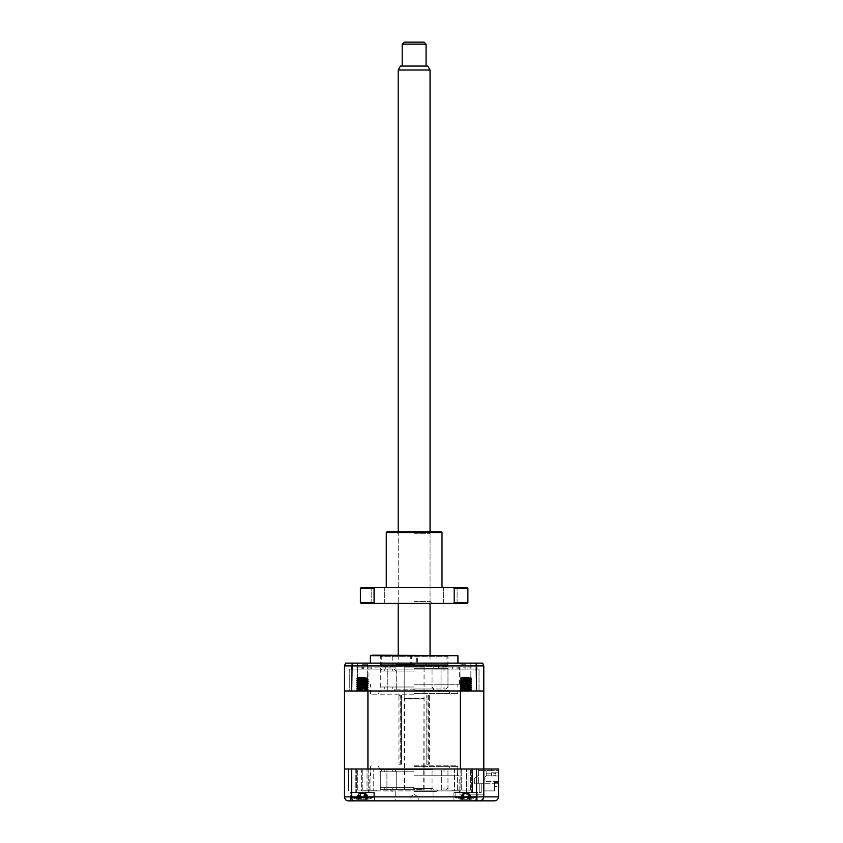 <?xml version="1.0" encoding="UTF-8"?>
<svg xmlns="http://www.w3.org/2000/svg" width="843" height="843" viewBox="0 0 843 843"><rect width="100%" height="100%" fill="white"/><g stroke="black" fill="none" stroke-linecap="round" stroke-linejoin="round"><path stroke-width="0.63" stroke-dasharray="4.21 3.16" d="M414.134 668.299L447.97 668.299L414.134 668.299M455.937 655.159L372.343 655.159M362.385 664.231L367.369 664.231L362.385 664.231M362.385 689.869L367.369 689.869L362.385 689.869M465.884 664.231L460.91 664.231L465.884 664.231M465.884 689.869L460.91 689.869L465.884 689.869M414.134 690.185L447.97 690.185L414.134 690.185M414.134 694.168L371.247 694.168L414.134 694.168M414.134 693.378L457.823 693.378L414.134 693.378M414.134 684.221L459.319 684.221L414.134 684.221M414.134 663.125L370.351 663.125L414.134 663.125M457.918 655.696L370.351 655.696M356.21 669.089L361.194 669.089L356.21 669.089M356.21 667.098L361.194 667.098L356.21 667.098M390.14 669.089L395.125 669.089L390.14 669.089M390.14 667.098L395.125 667.098L390.14 667.098M438.128 669.089L443.102 669.089L438.128 669.089M438.128 667.098L443.102 667.098L438.128 667.098M472.059 669.089L467.085 669.089L472.059 669.089M472.059 667.098L467.085 667.098L472.059 667.098M404.187 667.098L404.187 669.089L390.014 669.089L438.265 669.089L404.187 669.089L404.187 667.098L414.134 667.098L404.187 667.098L404.187 669.089L404.187 667.098L424.092 667.098L404.187 667.098M362.385 663.125L368.475 663.125L362.385 663.125M465.884 663.125L459.793 663.125L465.884 663.125M362.385 690.986L368.475 690.986L362.385 690.986M465.884 690.986L459.793 690.986L465.884 690.986M390.014 667.098L390.014 669.089L385.262 669.089L390.014 669.089L390.014 667.098L375.936 667.098L390.014 667.098L385.262 667.098L385.262 669.089L371.194 669.089L385.262 669.089L385.262 667.098L390.014 667.098M375.936 667.098L375.936 669.089L370.066 669.089L375.936 669.089L371.194 669.089L375.936 669.089L375.936 667.098L371.194 667.098L371.194 669.089L371.194 667.098L385.262 667.098L375.936 667.098M370.066 667.098L370.066 669.089L363.354 669.089L370.066 669.089L370.066 667.098L363.354 667.098L363.354 669.089L362.385 669.089L363.354 669.089L363.354 667.098L362.385 667.098L370.066 667.098M424.092 667.098L424.092 669.089L424.092 667.098L424.092 669.089L424.092 667.098L414.134 667.098L424.092 667.098M438.265 667.098L438.265 669.089L443.007 669.089L438.265 669.089L438.265 667.098L452.333 667.098L438.265 667.098L443.007 667.098L443.007 669.089L457.085 669.089L443.007 669.089L443.007 667.098L438.265 667.098M452.333 667.098L452.333 669.089L458.202 669.089L452.333 669.089L457.085 669.089L452.333 669.089L452.333 667.098L457.085 667.098L457.085 669.089L457.085 667.098L443.007 667.098L452.333 667.098M458.202 667.098L458.202 669.089L464.914 669.089L458.202 669.089L458.202 667.098L464.914 667.098L464.914 669.089L465.884 669.089L464.914 669.089L464.914 667.098L465.884 667.098L458.202 667.098M476.137 663.125L476.569 665.907L483.798 665.907L482.66 663.125L352.142 663.125L351.7 665.907L476.569 665.907L476.569 690.986L351.7 690.986L351.7 665.907L344.471 665.907L345.609 663.125L352.142 663.125M414.134 655.159L381.299 655.159L414.134 655.159M351.7 690.986L344.471 690.986L344.471 665.907M476.095 799.744L476.569 769.006L483.798 769.006L483.798 796.867L483.798 769.006L491.364 769.006L478.624 769.006L478.624 775.37L474.641 777.762L474.641 783.737L478.624 783.737L474.641 783.737L474.641 777.762L478.624 775.37L474.641 777.762L478.624 775.37L478.624 783.737L478.624 769.006L478.624 770.597L478.624 769.006L478.624 770.597L486.19 770.597L478.624 770.597L486.19 770.597L486.19 775.971L486.19 770.597L478.624 770.597L478.624 769.006L483.798 769.006L460.341 769.006L498.529 769.006L466.042 769.006L472.449 769.006L466.632 769.006L468.013 769.006L468.013 794.875L483.798 794.875L467.148 794.875L467.148 792.494L467.148 794.875L468.013 794.875L468.013 769.006L498.529 769.006L483.798 769.006L483.798 690.986L460.341 690.986L483.798 690.986L483.798 665.907M483.798 690.986L476.569 690.986M349.255 669.089L349.255 690.986L387.264 690.986L349.255 690.986L349.255 669.089L387.264 669.089L387.264 690.986L441.015 690.986L387.264 690.986L387.264 669.089L349.255 669.089M441.015 669.089L441.015 690.986L479.024 690.986L441.015 690.986L441.015 669.089L387.264 669.089L479.024 669.089L479.024 690.986L479.024 669.089L441.015 669.089M414.134 687.003L380.298 687.003L414.134 687.003M414.134 688.994L445.979 688.994L414.134 688.994M414.134 669.089L445.979 669.089L414.134 669.089M414.134 671.081L380.298 671.081L414.134 671.081M414.134 787.71L380.298 787.71L414.134 787.71M414.134 789.701L380.298 789.701L414.134 789.701M414.134 769.807L380.298 769.807L414.134 769.807M414.134 771.788L380.298 771.788L414.134 771.788M416.695 655.159L410.731 655.159L416.695 655.159L416.695 666.307L410.731 666.307L416.695 666.307M417.548 655.159L411.574 655.159L417.548 655.159L417.548 666.307L411.574 666.307L417.548 666.307M446.379 666.307L381.89 666.307L446.379 666.307L447.97 664.716L380.298 664.716L447.97 664.716L447.97 656.75L380.298 656.75L447.97 656.75L446.379 655.159L381.89 655.159L446.379 655.159M392.248 655.159L436.031 655.159L392.248 655.159L392.248 666.307L436.031 666.307L392.248 666.307M381.89 655.159L380.298 656.75L380.298 664.716L381.89 666.307M414.134 800.85L395.23 800.85L414.134 800.85M414.134 796.867L410.056 796.867L414.134 796.867M414.134 791.693L436.031 791.693L414.134 791.693M414.134 765.823L457.022 765.823L414.134 765.823M414.134 766.614L457.823 766.614L414.134 766.614M414.134 775.771L459.119 775.771L414.134 775.771M460.584 794.875L459.909 794.875L459.909 790.903L452.017 790.903L454.525 790.903L454.525 790.102L452.017 790.102L470.531 790.102L452.017 790.102L457.338 790.102L454.525 790.102L454.525 769.006L465.884 769.006L370.931 769.006L454.525 769.006L454.525 790.903L441.342 790.903L459.909 790.903L459.909 794.875L465.979 794.875L465.979 792.494L465.979 794.875L467.148 794.875L460.584 794.875M367.696 790.903L361.647 790.903L361.647 790.102L376.252 790.102L357.748 790.102L362.385 790.102L357.748 790.102L362.227 790.102L361.647 790.102L362.227 790.102L361.647 790.102L361.647 769.006L362.227 769.006L348.454 769.006L361.647 769.006L361.647 790.903L441.342 790.903L441.342 769.006L441.342 790.903L386.926 790.903L386.926 769.006L386.926 790.903L373.744 790.903L373.744 790.102L370.931 790.102L376.252 790.102L373.744 790.102L373.744 769.006L373.744 790.903L376.252 790.903L367.696 790.903M465.884 800.85L348.454 800.85C346.104 800.671 344.776 799.343 344.471 796.867L344.471 769.006L367.927 769.006L344.471 769.006L344.471 690.986L367.927 690.986L344.471 690.986M465.884 792.494L453.945 792.494L465.884 792.494M362.385 800.85L374.334 800.85L350.446 800.85L350.446 792.494L362.385 792.494L350.446 792.494L362.385 792.494L350.446 792.494L350.446 800.85M362.385 792.494L374.334 792.494L362.385 792.494M362.385 769.006L355.82 769.006L362.385 769.006M414.134 790.903L459.119 790.903L414.134 790.903M479.815 800.85C482.217 800.597 483.545 799.269 483.798 796.867L498.529 796.867L498.529 769.006L498.529 772.789L498.529 770.597L491.364 770.597L498.529 770.597L498.529 772.789L498.529 769.006L483.798 769.006L483.798 796.867C483.503 799.343 482.175 800.671 479.815 800.85L494.546 800.85M498.529 769.006L498.529 786.519L498.529 782.536L494.546 782.536L494.546 790.903L483.798 790.903L483.798 794.875L483.798 790.903L494.546 790.903L494.546 782.536L494.546 786.519L498.529 786.519L494.546 786.519L494.546 782.536L498.529 782.536L498.529 769.006M367.032 790.102L362.385 790.102L370.931 790.102L367.032 790.102L367.032 769.006L370.931 769.006L367.032 769.006L367.032 790.102M472.449 769.006L465.884 769.006L472.449 769.006L472.449 792.494L472.449 769.006M476.569 769.006L351.7 769.006L351.7 796.867L344.471 796.867M351.7 769.006L344.471 769.006M461.237 790.102L457.338 790.102L461.237 790.102L461.237 769.006L461.237 790.102M466.632 792.494L466.632 769.006L466.632 792.494L465.979 792.494L466.632 792.494M348.454 790.903L348.454 769.006L348.454 790.903M467.148 792.494L477.823 792.494L467.148 792.494M352.174 799.744L351.7 796.867L483.798 796.867M479.214 783.737L481.205 783.737L481.205 792.494L479.214 792.494L481.205 792.494L479.214 792.494L481.205 792.494L479.214 792.494L481.205 792.494L479.214 792.494L481.205 792.494L479.214 792.494L481.205 792.494L479.214 792.494L481.205 792.494L481.205 783.737L481.205 792.494L481.205 783.737L481.205 792.494L481.205 783.737L479.214 783.737L479.214 792.494L479.214 783.737L481.205 783.737L479.214 783.737L481.205 783.737L479.214 783.737L479.214 792.494L479.214 783.737L481.205 783.737L479.214 783.737L481.205 783.737L479.214 783.737L479.214 792.494L479.214 783.737L481.205 783.737L479.214 783.737M486.19 774.18L486.19 773.189L486.19 774.18M495.737 774.18L495.737 773.189L495.737 774.18M469.635 799.048L468.856 798.879A27.197 15.901 -70.1 0 1 467.412 799.322L463.228 799.322A27.197 20.748 64.8 0 1 461.395 798.879L459.656 798.879A27.197 20.748 -64.8 0 0 461.342 799.322L461.89 799.322A27.197 15.901 -70.1 0 1 460.647 798.879L462.902 798.879A27.197 15.901 70.1 0 0 464.356 799.322L468.539 799.322A27.197 20.748 -64.8 0 0 470.373 798.879L472.112 798.879A27.197 20.748 64.8 0 1 470.426 799.322L469.878 799.322A27.197 15.901 70.1 0 0 471.121 798.879L469.635 799.048M467.918 793.368L463.228 793.368L468.74 793.916L468.856 798.879M472.417 797.583L455.136 797.583L472.417 797.583M470.426 799.322L469.878 799.322L470.426 799.322L469.488 793.916L468.539 799.322M459.656 798.879L462.154 793.916L460.984 799.048M459.351 792.494L476.632 792.494L455.136 792.494L476.632 792.494L459.351 792.494L459.319 790.102L459.319 792.494M469.403 769.006L460.088 769.006L469.403 769.006M462.364 792.494L471.68 792.494L462.364 792.494M469.403 678.573C475.61 678.91 467.981 679.237 462.364 679.563C456.158 679.901 463.787 680.238 469.403 680.554C475.61 680.902 467.981 681.228 462.364 681.555C456.158 681.892 463.787 682.229 469.403 682.545C475.61 682.893 467.981 683.22 462.364 683.547C456.158 683.884 463.787 684.21 469.403 684.537C475.61 684.874 467.981 685.211 462.364 685.538C456.158 685.875 463.787 686.202 469.403 686.529C475.61 686.866 467.981 687.203 462.364 687.53C456.158 687.867 463.787 688.194 469.403 688.52C475.61 688.857 467.981 689.195 462.364 689.511L460.088 689.806L462.364 689.964C467.981 689.637 475.61 689.311 469.403 688.963C463.787 688.647 456.158 688.31 462.364 687.972C467.981 687.646 475.61 687.319 469.403 686.982C463.787 686.655 456.158 686.318 462.364 685.981C467.981 685.654 475.61 685.327 469.403 684.99C463.787 684.664 456.158 684.326 462.364 683.989C467.981 683.673 475.61 683.336 469.403 682.999C463.787 682.672 456.158 682.345 462.364 681.998C467.981 681.681 475.61 681.344 469.403 681.007C463.787 680.68 456.158 680.354 462.364 680.016C467.981 679.69 475.61 679.353 469.403 679.015L460.088 678.246L469.403 679.015M462.364 689.511C456.158 689.859 463.787 690.185 469.403 690.512C471.859 690.67 472.312 690.828 470.763 690.986L462.017 690.986L470.763 690.986L471.68 690.796L470.752 690.248L462.607 690.986L469.551 690.986L460.088 690.733L470.784 690.765L460.984 690.775L470.752 689.816L460.984 688.784L470.752 687.825L460.984 686.792L470.752 685.833L460.984 684.801L470.752 683.842L460.984 682.809L470.742 681.776L460.984 680.817L470.784 679.827L461.026 678.794L470.752 677.867L466.042 677.35L470.752 677.867M469.783 690.986L469.403 690.954C463.787 690.638 456.158 690.301 462.364 689.964M461.016 690.807L460.088 690.259L461.016 689.732L470.784 690.765M461.016 678.868L460.141 678.278L462.449 678.109C470.141 677.909 472.301 677.698 468.94 677.477M462.364 679.563L460.088 679.858L462.364 680.016M461.016 680.859L460.088 680.301M462.364 681.555L460.088 681.839L462.364 681.998M461.564 690.954C456.358 690.638 465.41 690.301 470.204 689.964C475.41 689.637 466.348 689.311 461.564 688.963C456.358 688.647 465.41 688.31 470.204 687.972C475.41 687.646 466.348 687.319 461.564 686.982C456.358 686.655 465.41 686.318 470.204 685.981C475.41 685.654 466.348 685.327 461.564 684.99C456.358 684.664 465.41 684.326 470.204 683.989C475.41 683.673 466.348 683.336 461.564 682.999L460.088 682.767L461.564 682.545C466.348 682.893 475.41 683.22 470.204 683.547C465.42 683.884 456.358 684.21 461.564 684.537C466.348 684.874 475.41 685.211 470.204 685.538C465.42 685.875 456.358 686.202 461.564 686.529C466.348 686.866 475.41 687.203 470.204 687.53C465.42 687.867 456.358 688.194 461.564 688.52C466.348 688.857 475.41 689.195 470.204 689.511C465.42 689.859 456.358 690.185 461.564 690.512M462.364 683.547L460.088 683.831L462.364 683.989M461.564 684.99L460.088 684.758L461.564 684.537M462.364 685.538L460.088 685.823L462.364 685.981M461.016 686.824L460.088 686.276M462.364 687.53L460.088 687.814L462.364 687.972M461.016 688.815L460.088 688.267M461.564 682.999C456.358 682.672 465.41 682.345 470.204 681.998C475.41 681.681 466.348 681.344 461.564 681.007C456.358 680.68 465.41 680.354 470.204 680.016L471.68 679.785L470.204 679.563C465.42 679.901 456.358 680.238 461.564 680.554C466.348 680.902 475.41 681.228 470.204 681.555C465.42 681.892 456.358 682.229 461.564 682.545M469.403 680.554L471.68 680.849L469.403 681.007M469.403 682.545L471.68 682.841L469.403 682.999M469.403 684.537L471.68 684.832L469.403 684.99M470.204 685.981L471.68 685.306L470.204 685.538M469.403 686.529L471.68 686.824L469.403 686.982M470.204 687.972L471.68 687.751L470.204 687.53M469.403 688.52L471.68 688.815L469.403 688.963M470.204 689.964L471.68 689.732L470.204 689.511M468.676 677.055L461.29 677.055L468.676 677.055M463.861 678.246L460.984 677.35L466.042 677.35M364.977 799.048L363.923 798.879A27.197 10.959 -72.5 0 1 362.88 799.322L358.918 799.322A27.197 23.73 55.6 0 1 356.852 798.879L355.662 798.879A27.197 23.73 -55.6 0 0 357.622 799.322L359.076 799.322A27.197 10.959 -72.5 0 1 358.264 798.879L360.846 798.879A27.197 10.959 72.5 0 0 361.9 799.322L365.862 799.322A27.197 23.73 -55.6 0 0 367.917 798.879L369.118 798.879A27.197 23.73 55.6 0 1 367.158 799.322L365.704 799.322A27.197 10.959 72.5 0 0 366.515 798.879L364.977 799.048M363.786 793.368L359.35 793.368L364.355 793.916L363.923 798.879M366.895 797.583L351.636 797.583L366.895 797.583M365.419 793.368L366.505 793.916L367.158 799.322L365.472 799.48L363.723 793.368M355.662 798.879L358.127 793.916L356.789 799.048M357.885 792.494L373.133 792.494L357.885 792.494M364.819 769.006L356.6 769.006L364.819 769.006M359.961 792.494L368.18 792.494L359.961 792.494M364.819 678.573C369.972 678.91 368.349 679.237 359.961 679.563C354.808 679.901 356.431 680.238 364.819 680.554C369.972 680.902 368.349 681.228 359.961 681.555C354.808 681.892 356.431 682.229 364.819 682.545C369.972 682.883 368.349 683.22 359.961 683.547C354.808 683.884 356.431 684.21 364.819 684.537C369.972 684.874 368.349 685.211 359.961 685.538C354.808 685.875 356.431 686.202 364.819 686.529C369.972 686.866 368.349 687.203 359.961 687.53C354.808 687.867 356.431 688.194 364.819 688.52C369.972 688.857 368.349 689.195 359.961 689.511L356.6 689.88L359.961 689.964C368.349 689.637 369.972 689.311 364.819 688.963C356.431 688.647 354.808 688.31 359.961 687.972C368.349 687.646 369.972 687.319 364.819 686.982C356.431 686.655 354.808 686.318 359.961 685.981C368.349 685.654 369.972 685.327 364.819 684.99C356.431 684.664 354.808 684.326 359.961 683.989C368.349 683.673 369.972 683.336 364.819 682.999C356.431 682.672 354.808 682.345 359.961 681.998C368.349 681.681 369.972 681.344 364.819 681.007C356.431 680.68 354.808 680.354 359.961 680.016C368.349 679.69 369.972 679.353 364.819 679.015L356.6 678.246L364.819 679.015M359.961 689.511C354.808 689.859 356.431 690.185 364.819 690.512L368.18 690.986L357.495 690.986L368.18 690.986M365.251 690.986L364.819 690.954C356.431 690.638 354.808 690.301 359.961 689.964M357.527 690.881L356.6 690.322M357.527 678.942L356.6 678.383L360.024 678.109C367.811 677.909 369.297 677.698 364.492 677.477L367.253 677.941L357.527 678.942L367.253 679.932L357.495 680.891L367.253 681.924L357.495 682.883L367.253 683.915L357.495 684.874L367.285 685.865L357.495 686.866L367.285 687.856L357.495 688.847L367.285 689.848L357.495 690.838M359.961 679.563L356.6 679.922L359.961 680.016M357.527 680.933L356.6 680.375M359.961 681.555L356.6 681.913L359.961 681.998M357.527 682.914L356.6 682.366M359.961 683.547L356.6 683.905L359.961 683.989M357.527 684.906L356.6 684.358M359.961 685.538L356.6 685.896L359.961 685.981M357.527 686.897L356.6 686.339M359.961 687.53L356.6 687.888L359.961 687.972M357.527 688.889L356.6 688.331M367.253 679.932L368.18 679.374M364.819 680.554L368.18 680.923L364.819 681.007M367.253 681.924L368.18 681.365M364.819 682.545L368.18 682.914L364.819 682.999M367.253 683.915L368.18 683.357M364.819 684.537L368.18 684.895L364.819 684.99M367.253 685.907L368.18 685.348M364.819 686.529L368.18 686.887L364.819 686.982M367.253 687.899L368.18 687.34M364.819 688.52L368.18 688.879L364.819 688.963M367.253 689.89L368.18 689.332M364.313 677.055L357.79 677.055L364.313 677.055M359.223 678.246L357.59 677.35L364.492 677.477M356.6 678.383L357.495 677.35L366.21 678.109L356.6 678.752L367.285 680.269L357.495 681.26L367.285 682.261L357.495 683.251L367.285 684.253L357.495 685.243L367.285 686.244L357.495 687.235L367.285 688.236L357.495 689.226L367.253 690.259L358.77 690.986L366.294 690.986L356.621 690.733L366.294 690.986L367.285 690.217M461.279 799.048L459.899 798.879A27.197 19.515 -66.7 0 0 461.458 799.322L461.701 799.322A27.197 17.397 -69 0 1 460.331 798.879L462.449 798.879A27.197 17.397 69 0 0 464.019 799.322L468.234 799.322A27.197 19.515 -66.7 0 0 469.972 798.879L471.869 798.879A27.197 19.515 66.7 0 1 470.299 799.322L470.067 799.322A27.197 17.397 69 0 0 471.437 798.879L469.319 798.879A27.197 17.397 -69 0 1 467.749 799.322L463.534 799.322A27.197 19.515 66.7 0 1 461.795 798.879L462.375 793.916L459.899 798.879M457.865 797.583L476.632 797.583L457.865 797.583M461.458 799.322L462.501 793.916L463.534 799.322M461.564 769.006L471.68 769.006L461.564 769.006M470.204 680.016C475.41 679.69 466.348 679.353 461.564 679.015C458.898 678.763 460.615 678.51 466.706 678.246L460.32 678.246L461.016 679.342L470.752 680.343L460.984 681.302L470.752 682.335L460.984 683.283L470.784 684.284L460.984 685.275L470.784 686.276L460.984 687.266L470.784 688.267L460.984 689.258L470.784 689.774M460.088 678.309L461.29 677.055L465.42 677.35L460.32 678.246L461.564 678.573C466.348 678.91 475.41 679.237 470.204 679.563M461.564 679.015L460.12 678.826M465.42 677.35L461.5 677.972L470.784 678.815L461.795 679.627L460.088 680.333L461.564 680.554M461.564 681.007L460.088 680.333M461.016 679.774L470.784 680.807L461.016 681.766L470.742 682.756L461.016 683.757L470.784 684.79L461.795 685.601L460.088 686.307L461.564 686.529M461.564 686.982L460.088 686.307M461.016 685.749L470.784 686.782L461.795 687.593L460.088 688.288L461.564 688.52M461.564 688.963L460.088 688.288M470.204 681.998L471.68 681.776L470.204 681.555M470.204 683.989L471.68 683.315L470.204 683.547M471.648 683.799L460.984 685.306L470.784 686.307L461.037 687.256L470.784 688.288L460.984 689.289L470.752 690.248M471.648 685.791L470.784 685.791M460.984 677.825L470.752 678.309L462.143 677.477C466.421 677.698 474.809 677.909 470.099 678.109L466.706 678.246M358.212 799.048L356.768 798.879A27.197 17.714 -68.7 0 0 358.17 799.322L358.001 799.322A27.197 19.231 -67.1 0 1 356.463 798.879L358.391 798.879A27.197 19.231 67.1 0 0 360.098 799.322L364.324 799.322A27.197 17.714 -68.7 0 0 365.915 798.879L368.012 798.879A27.197 17.714 68.7 0 1 366.6 799.322L366.779 799.322A27.197 19.231 67.1 0 0 368.317 798.879L366.389 798.879A27.197 19.231 -67.1 0 1 364.671 799.322L360.456 799.322A27.197 17.714 68.7 0 1 358.865 798.879L358.212 799.048L358.865 798.879L359.202 793.916L356.768 798.879M355.103 797.583L373.133 797.583L355.103 797.583M366.926 799.048L365.725 793.916L366.779 799.322M358.17 799.322L359.318 793.916L360.456 799.322M361.447 677.35L357.495 677.793L367.285 678.784L366.737 678.13L357.59 677.35L361.447 677.35L356.694 678.246L358.465 678.573C363.807 678.91 372.005 679.237 366.315 679.563C360.973 679.901 352.774 680.238 358.465 680.554C363.807 680.902 372.005 681.228 366.315 681.555C360.973 681.892 352.774 682.229 358.465 682.545C363.807 682.893 372.005 683.22 366.315 683.547C360.973 683.884 352.774 684.21 358.465 684.537C363.807 684.874 372.005 685.211 366.315 685.538C360.973 685.875 352.774 686.202 358.465 686.529C363.807 686.866 372.005 687.203 366.315 687.53C360.973 687.867 352.774 688.194 358.465 688.52C363.807 688.857 372.005 689.195 366.315 689.511C360.973 689.859 352.774 690.185 358.465 690.512M367.285 678.784L357.495 679.785L367.253 680.744L357.495 681.776L367.285 682.767L357.495 683.757L367.285 684.758L357.495 685.749L367.285 686.75L357.495 687.74L367.285 688.742L356.6 690.248M358.465 690.954C352.774 690.638 360.973 690.301 366.315 689.964L368.18 689.7L366.315 689.511M366.315 689.964C372.005 689.637 363.807 689.311 358.465 688.963C352.774 688.647 360.973 688.31 366.315 687.972C372.005 687.646 363.807 687.319 358.465 686.982C352.774 686.655 360.973 686.318 366.315 685.981C372.005 685.654 363.807 685.327 358.465 684.99C352.774 684.664 360.973 684.326 366.315 683.989C372.005 683.673 363.807 683.336 358.465 682.999C352.774 682.672 360.973 682.345 366.315 681.998C372.005 681.681 363.807 681.344 358.465 681.007C352.774 680.68 360.973 680.354 366.315 680.016C372.005 679.69 363.807 679.353 358.465 679.015L356.621 678.794M358.465 679.015C355.272 678.763 356.663 678.51 362.648 678.246M357.527 679.743L356.6 680.301L358.465 680.554M358.465 681.007L356.6 680.301M357.527 681.734L356.6 682.293L358.465 682.545M358.465 682.999L356.6 682.293M357.527 683.726L356.6 684.284L358.465 684.537M358.465 684.99L356.6 684.284M357.527 685.717L356.6 686.265L358.465 686.529M358.465 686.982L356.6 686.265M357.527 687.709L356.6 688.257L358.465 688.52M358.465 688.963L356.6 688.257M367.253 678.752L368.18 679.3L366.315 679.563M366.315 680.016L368.18 679.3M367.253 680.744L368.18 681.292L366.315 681.555M366.315 681.998L368.18 681.292M367.253 682.725L368.18 683.283L366.315 683.547M366.315 683.989L368.18 683.283M367.253 684.716L368.18 685.275L366.315 685.538M366.315 685.981L368.18 685.275M367.253 686.708L368.18 687.266L366.315 687.53M366.315 687.972L368.18 687.266M367.253 688.699L368.18 689.258M413.555 663.125L427.275 663.125L413.555 663.125M414.577 666.307L404.187 666.307L414.577 666.307M413.397 663.125L430.857 663.125L413.397 663.125M414.925 664.316L396.221 664.316L414.925 664.316M414.872 789.701L397.422 789.701L414.872 789.701M413.344 788.511L432.048 788.511L413.344 788.511M413.291 688.994L433.239 688.994L413.291 688.994M415.019 689.795L394.229 689.795L415.019 689.795M414.577 789.701L404.187 789.701L414.577 789.701M413.344 769.807L432.048 769.807L413.344 769.807M413.344 688.994L432.048 688.994L413.344 688.994M413.26 769.807L434.04 769.807L413.26 769.807M415.019 769.006L394.229 769.006L415.019 769.006M413.26 690.986L434.04 690.986L413.26 690.986M367.927 769.006L460.341 769.006L460.341 690.986L367.927 690.986L367.927 769.006M367.632 677.698L366.99 677.055L367.864 677.962L366.21 678.109M357.527 689.69L367.285 690.733M367.285 678.278L357.527 679.31M357.853 799.048L358.928 793.916L356.463 798.879M358.928 793.916L360.098 799.322M359.929 793.368L364.85 793.368L359.055 793.916L358.001 799.322M364.65 793.368L365.462 793.916L364.324 799.322M365.915 798.879L365.567 793.916L366.6 799.322M365.567 793.916L368.012 798.879M364.85 793.368L365.725 793.916L364.671 799.322M365.841 793.916L368.317 798.879M360.119 793.368L359.202 793.916M471.089 677.656L470.478 677.055L471.385 677.983L470.099 678.109M470.742 682.756L460.984 683.315L470.752 684.284L471.648 683.315L470.742 682.756M461.016 687.74L470.784 688.773L461.016 689.732M470.784 678.815L461.016 679.342M470.299 799.322L469.266 793.916L468.234 799.322M462.449 798.879L462.754 793.916L460.331 798.879M462.754 793.916L464.019 799.322M463.661 793.368L468.381 793.368L462.86 793.916L461.701 799.322M468.381 793.368L469.393 793.916L469.972 798.879M469.393 793.916L471.869 798.879M468.107 793.368L468.908 793.916L470.067 799.322M471.437 798.879L468.908 793.916L467.749 799.322M469.014 793.916L469.319 798.879M463.387 793.368L462.375 793.916M357.59 677.35L367.285 678.415L357.495 679.405L367.285 680.406L357.495 681.397L367.285 682.387L357.527 683.346L367.285 684.379L357.527 685.338L367.285 686.371L357.527 687.33L367.285 688.362L357.527 689.321L367.253 690.322L360.361 690.986M361.468 677.35L367.253 677.941M367.253 690.322L368.18 690.87M358.127 793.916L357.622 799.322L359.308 799.48L361.057 793.368M365.862 799.322L366.505 793.916L367.991 799.048M359.35 793.368L358.264 793.916L358.918 799.322M360.983 793.368L359.076 799.322M358.264 798.879L360.488 793.916L361.9 799.322M360.414 793.916L360.846 798.879M366.652 793.916L369.118 798.879M364.355 793.916L366.515 798.879M471.648 678.836L470.752 678.309L460.984 679.332L470.784 680.333L461.016 681.292L462.891 681.618L470.752 682.293L471.648 681.323L470.742 680.775M461.342 799.322L461.89 799.322L461.342 799.322L462.28 793.916L463.228 799.322M468.539 793.368L469.614 793.916L470.784 799.048M462.154 793.916L463.228 793.368M463.85 793.368L461.89 799.322M460.647 798.879L463.123 793.916L464.356 799.322M463.028 793.916L462.902 798.879M469.614 793.916L472.112 798.879M468.74 793.916L471.121 798.879M486.19 775.971L484.988 777.162L486.19 775.971M491.364 770.597L486.19 770.597L491.364 770.597L491.364 769.006L491.364 770.597M484.988 777.162L484.988 781.345L484.988 777.162M498.529 772.789L491.364 772.789L491.364 775.971L498.529 775.971L498.529 781.345L498.529 775.971L491.364 775.971L491.364 772.789L498.529 772.789L491.364 772.789L491.364 775.971L498.529 775.971L498.529 783.737L498.529 775.971L491.364 775.971L491.364 772.789L498.529 772.789M498.529 781.345L484.988 781.345L498.529 781.345M474.641 783.737L474.641 777.762L474.641 783.737L498.529 783.737L474.641 783.737M426.979 764.232L428.149 764.232L426.779 764.232L426.979 695.37L428.149 695.37L426.979 695.37M428.149 695.37L428.149 764.232M398.929 764.232L400.246 764.232L398.929 764.232L398.929 695.37L400.246 695.37L398.929 695.37M400.004 695.37L400.004 764.232M401.3 764.232L400.119 764.232L401.489 764.232L401.3 695.37L400.119 695.37L401.3 695.37M400.119 695.37L400.119 764.232M429.34 764.232L428.023 764.232L429.34 764.232L429.34 695.37L428.023 695.37L429.34 695.37M428.265 695.37L428.265 764.232M404.587 789.701L404.587 698.942L423.692 698.942L404.187 698.552L424.092 698.552L404.187 698.552L404.187 663.125L424.092 663.125L423.692 789.701L404.587 789.701L423.692 789.701M424.092 42.15L404.187 42.15M402.195 44.142L426.073 44.142M426.073 66.039L402.195 66.039L426.073 66.039M427.759 66.039L400.509 66.039M398.212 70.011L430.056 70.011M430.056 531.764L430.056 603.409M430.056 655.159L430.056 663.125L398.212 663.125L430.056 663.125M398.212 531.764L398.212 603.409M398.212 655.159L398.212 663.125M424.092 663.125L404.187 663.125M441.205 531.764L387.063 531.764M414.134 533.756L430.056 533.756L414.134 533.756M414.134 603.409L432.048 603.409L414.134 603.409M414.134 601.428L430.056 601.428L414.134 601.428M386.273 532.555L441.995 532.555M450.331 587.487L443.566 587.487L450.331 587.487M450.331 603.409L443.566 603.409L450.331 603.409M377.938 587.487L371.173 587.487L377.938 587.487M377.938 603.409L371.173 603.409L377.938 603.409M414.134 587.487L386.273 587.487L414.134 587.487M467.075 587.487L361.194 587.487M467.876 602.619L454.187 602.619L454.187 588.288L467.876 588.288M360.393 588.288L374.081 588.288L374.081 602.619L360.393 602.619M467.075 603.409L361.194 603.409M374.081 602.619L375.156 603.409M453.113 603.409L454.187 602.619M454.187 588.288L453.113 587.487M375.156 587.487L374.081 588.288M370.931 790.102L370.931 769.006L370.931 790.102M357.748 790.102L357.748 769.006L357.748 790.102M470.531 790.102L470.531 769.006L470.531 790.102M457.338 790.102L457.338 769.006L457.338 790.102M362.88 799.322L364.292 793.916L365.704 799.322M467.412 799.322L468.645 793.916L469.878 799.322M446.98 655.159L446.98 668.299M367.369 689.869L367.369 664.231L368.475 663.125L367.369 664.231L367.369 689.869L368.475 690.986L367.369 689.869M470.858 689.869L470.858 664.231L471.975 663.125L470.858 664.231L470.858 689.869L471.975 690.986L470.858 689.869M450.267 694.168L447.97 690.185L447.97 668.299M371.247 694.168L370.446 693.378L370.446 684.221M361.194 667.098L361.194 669.089L361.194 667.098M395.125 667.098L395.125 669.089L395.125 667.098M443.102 667.098L443.102 669.089L443.102 667.098M477.033 667.098L477.033 669.089L477.033 667.098M368.96 684.221L368.96 667.098M459.319 684.221L459.319 667.098M460.91 689.869L459.793 690.986L460.91 689.869L460.91 664.231L459.793 663.125L460.91 664.231L460.91 689.869M357.411 689.869L356.294 690.986L357.411 689.869L357.411 664.231L356.294 663.125L357.411 664.231L357.411 689.869M385.167 667.098L385.167 669.089L385.167 667.098M433.154 667.098L433.154 669.089L433.154 667.098M465.884 667.098L465.884 669.089M467.085 667.098L467.085 669.089L467.085 667.098M362.385 667.098L362.385 669.089M351.236 667.098L351.236 669.089L351.236 667.098M457.022 694.168L457.823 693.378L457.823 684.221M380.298 668.299L380.298 690.185L378.001 694.168M381.299 655.159L381.299 668.299M443.987 688.994L443.987 687.003M392.248 688.994L392.248 687.003M443.987 671.081L443.987 669.089M392.248 671.081L392.248 669.089M382.29 669.089L380.298 671.081L380.298 687.003L382.29 688.994M394.229 669.089L396.221 671.081L396.221 687.003L394.229 688.994M434.04 688.994L432.048 687.003L432.048 671.081L434.04 669.089M445.979 688.994L447.97 687.003L447.97 671.081L445.979 669.089M436.031 671.081L436.031 669.089M384.282 671.081L384.282 669.089M436.031 688.994L436.031 687.003M384.282 688.994L384.282 687.003M443.987 789.701L443.987 787.71M392.248 789.701L392.248 787.71M443.987 771.788L443.987 769.807M392.248 771.788L392.248 769.807M382.29 769.807L380.298 771.788L380.298 787.71L382.29 789.701M394.229 769.006L396.221 771.788L396.221 787.71L394.229 789.701M434.04 789.701L432.048 787.71L432.048 771.788L434.04 769.006M445.979 789.701L447.97 787.71L447.97 771.788L445.979 769.807M436.031 771.788L436.031 769.807M384.282 771.788L384.282 769.807M436.031 789.701L436.031 787.71M384.282 789.701L384.282 787.71M410.731 666.307L410.731 655.159M411.574 666.307L411.574 655.159M436.031 666.307L436.031 655.159M410.056 796.867L410.056 800.85L410.056 796.867L414.134 794.422L410.056 796.867M392.248 791.693L390.256 789.701M378.001 765.823L380.298 769.807L380.298 789.701M457.022 765.823L457.823 766.614L457.823 775.771M395.23 791.693L395.23 800.85M452.017 790.903L452.017 790.102L452.017 790.903M453.945 792.494L453.945 800.85L453.945 792.494M355.82 769.006L355.82 792.494L355.82 769.006M459.119 790.903L459.119 775.771M369.16 790.903L369.16 775.771M368.96 790.102L368.96 792.494L368.96 790.102M466.042 790.102L466.042 769.006L466.042 790.102M362.227 790.102L362.227 769.006L362.227 790.102M477.823 792.494L477.823 800.85L477.823 792.494M374.334 792.494L374.334 800.85L374.334 792.494M376.252 790.903L376.252 790.102L376.252 790.903M433.039 791.693L433.039 800.85M371.247 765.823L370.446 766.614L370.446 775.771M447.97 789.701L447.97 769.807L450.267 765.823M436.031 791.693L438.023 789.701M414.134 794.422L418.212 796.867L418.212 800.85L418.212 796.867L414.134 794.422M486.19 773.189L495.737 773.189M469.435 799.512A27.861 27.861 0 0 0 476.632 797.583L476.632 792.494L476.632 797.583A27.861 27.861 0 0 1 469.382 799.522M462.333 799.512A27.861 27.861 0 0 1 455.136 797.583L455.136 792.494L455.136 797.583A27.861 27.861 0 0 0 462.385 799.522L464.166 793.368M460.088 769.006L460.088 792.494L460.088 769.006M366.463 799.438A27.861 27.861 0 0 0 373.133 797.583L373.133 792.494L373.133 797.583A27.861 27.861 0 0 1 365.883 799.522L364.113 793.368M358.317 799.438A27.861 27.861 0 0 1 351.636 797.583L351.636 792.494L351.636 797.583A27.861 27.861 0 0 0 358.897 799.522L360.667 793.368M356.6 769.006L356.6 792.494L356.6 769.006M404.187 789.701L404.187 666.307L401.005 663.125M430.857 663.125L432.048 664.316L432.048 688.994M430.857 789.701L432.048 788.511L432.048 769.807M433.239 688.994L434.04 690.986M394.229 690.986L395.03 688.994M396.221 688.994L396.221 664.316L397.422 663.125M397.422 789.701L396.221 788.511L396.221 769.807M424.092 789.701L424.092 666.307L427.275 663.125M356.621 678.278L357.527 677.751M368.149 689.732L367.253 690.259M356.621 688.742L357.527 689.268M368.149 687.751L367.253 688.267M356.621 686.75L357.527 687.277M368.149 685.759L367.253 686.276M356.621 684.758L357.527 685.285M368.149 683.768L367.253 684.284M356.621 682.767L357.527 683.294M368.149 681.776L367.253 682.303M356.621 680.775L357.527 681.302M368.149 679.785L367.253 680.312M367.864 677.962L367.253 678.32M368.18 769.006L368.18 792.494L368.18 769.006M470.784 680.807L471.648 680.817M460.984 681.808L460.984 680.817M460.984 683.799L460.984 682.809M470.784 684.79L471.648 684.801M470.784 686.782L471.648 686.792M470.784 688.773L471.648 688.784M460.12 678.309L461.016 677.783M471.648 679.3L470.742 678.784M461.016 682.841L460.12 682.324L461.016 681.766M461.016 684.832L460.12 684.316L461.016 683.757M471.648 685.275L470.742 684.748M471.648 687.266L470.742 686.739M471.648 689.258L470.742 688.731M471.648 689.764L470.752 690.291M460.12 688.773L461.016 689.3M471.648 687.783L470.784 687.783M460.12 686.782L461.016 687.308M460.12 684.79L461.016 685.317M460.12 682.798L461.016 683.325L460.109 683.81M471.648 681.808L470.752 682.335M460.12 680.807L461.016 681.334M471.648 679.816L470.784 679.827M471.385 677.983L470.784 677.835M471.68 769.006L471.68 792.494L471.68 769.006M467.549 793.368L469.319 799.522L467.602 793.368M368.149 678.9L367.253 678.373M356.621 679.89L357.527 679.374M368.149 680.891L367.253 680.364M356.621 681.882L357.527 681.365M368.149 682.883L367.253 682.356M356.621 683.873L357.527 683.346M368.149 684.874L367.253 684.347M356.621 685.865L357.527 685.338M368.149 686.855L367.253 686.339M356.621 687.856L357.527 687.33M368.149 688.847L367.253 688.331M356.621 689.848L357.527 689.321M356.968 799.006L357.443 797.352M367.801 799.006L367.337 797.352M460.109 679.827L461.016 679.31M460.109 681.818L461.016 681.292M471.648 682.809L470.752 682.293M460.109 685.802L461.016 685.275M460.109 687.793L461.016 687.266M460.109 689.774L461.016 689.258M471.648 689.289L470.752 689.816M471.648 687.298L470.752 687.825M471.648 685.306L470.752 685.833M471.648 679.332L470.752 679.858M462.449 799.522L464.208 793.368M486.19 775.17L495.737 775.17M426.779 764.232L426.779 695.37M400.246 764.232L400.246 695.37M401.489 764.232L401.489 695.37M428.023 764.232L428.023 695.37M432.048 603.409L430.056 601.428L430.056 533.756L432.048 531.764M457.096 603.409L457.096 587.487L457.096 603.409M384.703 603.409L384.703 587.487L384.703 603.409M371.173 603.409L371.173 587.487L371.173 603.409M443.566 603.409L443.566 587.487L443.566 603.409M396.221 531.764L398.212 533.756L398.212 601.428L396.221 603.409"/><path stroke-width="1.26" d="M370.351 655.696L457.918 655.696L372.343 655.159L370.351 655.696L370.351 663.125M351.7 690.986L483.798 690.986L483.798 665.907L482.66 663.125L345.609 663.125L344.471 665.907L344.471 690.986L351.7 690.986L352.142 663.125M476.569 690.986L476.137 663.125M362.385 800.85L350.446 800.85M483.798 690.986L483.798 796.867C483.503 799.343 482.175 800.671 479.815 800.85L348.454 800.85C346.104 800.671 344.776 799.343 344.471 796.867L344.471 769.006L498.529 769.006L498.529 796.867C498.276 799.269 496.949 800.597 494.546 800.85L465.884 800.85M351.7 769.006L351.7 796.867C351.816 799.343 352.332 800.671 353.249 800.85L352.174 799.744M476.569 769.006L476.569 796.867C476.464 799.343 475.947 800.671 475.031 800.85L476.095 799.744M344.471 796.867L483.798 796.867L482.586 799.733L479.815 800.85M483.798 796.867L498.529 796.867C498.276 799.269 496.949 800.597 494.546 800.85M460.341 769.006L367.927 769.006L367.927 690.986L460.341 690.986L460.341 769.006M344.471 769.006L344.471 690.986M426.073 44.142L402.195 44.142L404.187 42.15L424.092 42.15L426.073 44.142L426.073 66.039M402.195 44.142L402.195 66.039M430.056 70.011L398.212 70.011L400.509 66.039L427.759 66.039L430.056 70.011L430.056 531.764M430.056 603.409L430.056 655.159M398.212 70.011L398.212 531.764M398.212 603.409L398.212 655.159M386.273 532.555L387.063 531.764L441.205 531.764L441.995 532.555L386.273 532.555L386.273 587.487M360.393 588.288L360.393 602.619L374.081 602.619L374.081 588.288L360.393 588.288L361.194 587.487L467.075 587.487L467.876 588.288L454.187 588.288L454.187 602.619L467.876 602.619L467.876 588.288M467.876 602.619L467.075 603.409L361.194 603.409L360.393 602.619M375.156 603.409L374.081 602.619M454.187 602.619L453.113 603.409M453.113 587.487L454.187 588.288M374.081 588.288L375.156 587.487M483.798 665.907L344.471 665.907M457.918 663.125L457.918 655.696M441.995 532.555L441.995 587.487"/></g></svg>
